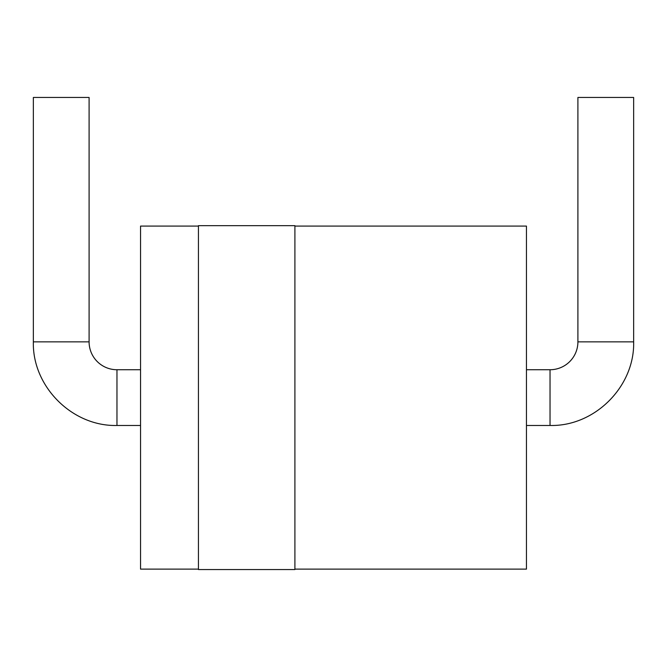 <?xml version="1.0" encoding="UTF-8"?>
<svg xmlns="http://www.w3.org/2000/svg" width="667" height="667" viewBox="0 0 667 667"><rect width="100%" height="100%" fill="white"/><g stroke="black" fill="none" stroke-linecap="round" stroke-linejoin="round"><path stroke-width="1" d="M198.433 225.663L198.433 569.543L294.906 569.543L294.906 225.663L198.433 225.663M198.433 226.088L140.545 226.088L140.545 569.118L198.433 569.118M294.906 569.118L526.455 569.118L526.455 226.088L294.906 226.088M89.095 341.863L33.35 341.863L33.35 97.457L89.095 97.457L89.095 341.863A27.872 27.872 0 0 0 116.967 369.735L140.545 369.735M526.455 369.735L550.033 369.735A27.872 27.872 0 0 0 577.905 341.863L577.905 97.457L633.65 97.457L633.65 341.863L577.905 341.863M140.545 425.471L116.967 425.471L116.967 369.735M550.033 369.735L550.033 425.471L526.455 425.471M116.967 425.471C72.286 426.63 32.199 386.543 33.35 341.863M633.65 341.863C634.801 386.535 594.722 426.622 550.033 425.471"/></g></svg>
